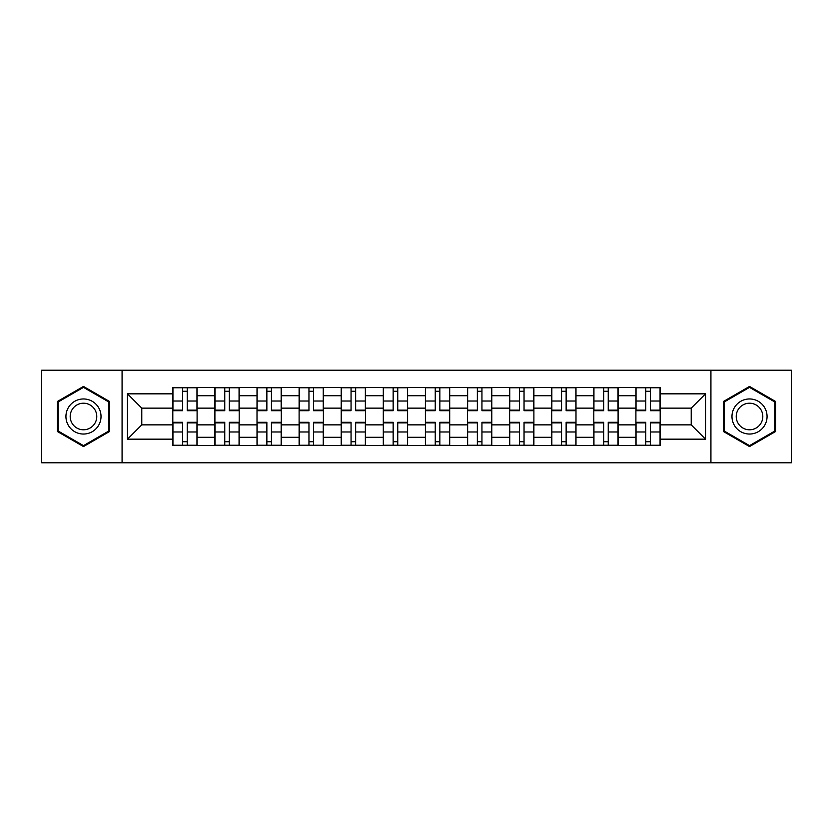 <?xml version="1.0" encoding="UTF-8"?>
<svg xmlns="http://www.w3.org/2000/svg" width="833" height="833" viewBox="0 0 833 833"><rect width="100%" height="100%" fill="white"/><g stroke="black" fill="none" stroke-linecap="round" stroke-linejoin="round"><path stroke-width="1.25" d="M710.924 462.784L791.35 462.784L791.35 370.216L41.65 370.216L41.65 462.784L710.924 462.784L710.924 370.216M214.904 445.509L214.904 395.717L197.098 395.717L197.098 445.509M197.098 395.717L197.098 387.491M214.904 395.717L214.904 387.491M239.196 387.491L239.196 445.509M257.012 445.509L257.012 387.491M281.294 387.491L281.294 445.509M299.109 445.509L299.109 387.491M323.391 387.491L323.391 445.509M341.207 445.509L341.207 387.491M365.5 387.491L365.5 445.509M383.305 445.509L383.305 387.491M407.597 387.491L407.597 445.509M425.403 445.509L425.403 387.491M449.695 387.491L449.695 445.509M467.5 445.509L467.5 387.491M491.793 387.491L491.793 445.509M509.609 445.509L509.609 387.491M533.891 387.491L533.891 445.509M551.706 445.509L551.706 387.491M575.988 387.491L575.988 445.509M593.804 445.509L593.804 387.491M618.096 387.491L618.096 445.509M635.902 445.509L635.902 387.491M635.902 424.861L618.096 424.861M593.804 424.861L575.988 424.861M551.706 424.861L533.891 424.861M509.609 424.861L491.793 424.861M467.5 424.861L449.695 424.861M425.403 424.861L407.597 424.861M383.305 424.861L365.5 424.861M341.207 424.861L323.391 424.861M299.109 424.861L281.294 424.861M257.012 424.861L239.196 424.861M214.904 424.861L197.098 424.861M635.902 408.139L618.096 408.139M593.804 408.139L575.988 408.139M551.706 408.139L533.891 408.139M509.609 408.139L491.793 408.139M467.5 408.139L449.695 408.139M425.403 408.139L407.597 408.139M383.305 408.139L365.5 408.139M341.207 408.139L323.391 408.139M299.109 408.139L281.294 408.139M257.012 408.139L239.196 408.139M214.904 408.139L197.098 408.139M141.777 424.861L172.806 424.861L172.806 408.139L141.777 408.139L141.777 424.861L127.47 439.168L127.47 393.832L172.806 393.832L172.806 408.139M660.194 408.139L660.194 424.861L691.223 424.861L691.223 408.139L660.194 408.139L660.194 387.491L172.806 387.491L172.806 393.832M660.194 393.832L705.53 393.832L705.53 439.168L660.194 439.168L660.194 424.861M172.806 424.861L172.806 445.509L660.194 445.509L660.194 439.168M172.806 439.168L127.47 439.168M122.076 462.784L122.076 370.216M109.519 401.464L83.477 386.429L57.435 401.464L57.435 431.536L83.477 446.571L109.519 431.536L109.519 401.464M775.565 401.464L749.523 386.429L723.481 401.464L723.481 431.536L749.523 446.571L775.565 431.536L775.565 401.464M187.248 441.459L182.656 441.459M182.656 391.541L187.248 391.541M229.346 441.459L224.754 441.459M224.754 391.541L229.346 391.541M271.443 441.459L266.862 441.459M266.862 391.541L271.443 391.541M313.541 441.459L308.96 441.459M308.96 391.541L313.541 391.541M355.649 441.459L351.057 441.459M351.057 391.541L355.649 391.541M397.747 441.459L393.155 441.459M393.155 391.541L397.747 391.541M439.845 441.459L435.253 441.459M435.253 391.541L439.845 391.541M481.943 441.459L477.351 441.459M477.351 391.541L481.943 391.541M524.04 441.459L519.459 441.459M519.459 391.541L524.04 391.541M566.138 441.459L561.557 441.459M561.557 391.541L566.138 391.541M608.246 441.459L603.654 441.459M603.654 391.541L608.246 391.541M650.344 441.459L645.752 441.459M645.752 391.541L650.344 391.541M127.47 393.832L141.777 408.139M691.223 424.861L705.53 439.168M691.223 408.139L705.53 393.832M187.248 410.7L187.248 387.761L196.963 387.761L196.963 410.7L187.248 410.7M182.656 391.271L187.248 391.271M182.656 387.761L172.941 387.761L172.941 410.7L182.656 410.7L182.656 387.761L187.248 387.761M182.656 422.3L182.656 445.239L172.941 445.239L172.941 422.3L182.656 422.3M187.248 441.729L182.656 441.729M187.248 445.239L196.963 445.239L196.963 422.3L187.248 422.3L187.248 445.239L182.656 445.239M229.346 410.7L229.346 387.761L239.061 387.761L239.061 410.7L229.346 410.7M224.754 391.271L229.346 391.271M224.754 387.761L215.039 387.761L215.039 410.7L224.754 410.7L224.754 387.761L229.346 387.761M271.443 410.7L271.443 387.761L281.158 387.761L281.158 410.7L271.443 410.7M266.862 391.271L271.443 391.271M266.862 387.761L257.137 387.761L257.137 410.7L266.862 410.7L266.862 387.761L271.443 387.761M68.285 425.267A17.545 17.545 0 0 0 92.255 431.692A17.545 17.545 0 0 0 98.669 407.733A17.545 17.545 0 0 0 74.71 401.308A17.545 17.545 0 0 0 68.285 425.267M71.982 423.143A13.276 13.276 0 0 0 90.12 428.006A13.276 13.276 0 0 0 94.983 409.857A13.276 13.276 0 0 0 76.844 404.994A13.276 13.276 0 0 0 71.982 423.143M83.477 387.366L108.717 401.933L108.717 431.067L83.477 445.634L58.248 431.067L58.248 401.933L83.477 387.366M734.331 425.267A17.545 17.545 0 0 0 758.29 431.692A17.545 17.545 0 0 0 764.715 407.733A17.545 17.545 0 0 0 740.745 401.308A17.545 17.545 0 0 0 734.331 425.267M738.017 423.143A13.276 13.276 0 0 0 756.156 428.006A13.276 13.276 0 0 0 761.018 409.857A13.276 13.276 0 0 0 742.88 404.994A13.276 13.276 0 0 0 738.017 423.143M749.523 387.366L774.752 401.933L774.752 431.067L749.523 445.634L724.283 431.067L724.283 401.933L749.523 387.366M224.754 422.3L224.754 445.239L215.039 445.239L215.039 422.3L224.754 422.3M229.346 441.729L224.754 441.729M229.346 445.239L239.061 445.239L239.061 422.3L229.346 422.3L229.346 445.239L224.754 445.239M266.862 422.3L266.862 445.239L257.137 445.239L257.137 422.3L266.862 422.3M271.443 441.729L266.862 441.729M271.443 445.239L281.158 445.239L281.158 422.3L271.443 422.3L271.443 445.239L266.862 445.239M313.541 410.7L313.541 387.761L323.256 387.761L323.256 410.7L313.541 410.7M308.96 391.271L313.541 391.271M308.96 387.761L299.245 387.761L299.245 410.7L308.96 410.7L308.96 387.761L313.541 387.761M355.649 410.7L355.649 387.761L365.364 387.761L365.364 410.7L355.649 410.7M351.057 391.271L355.649 391.271M351.057 387.761L341.343 387.761L341.343 410.7L351.057 410.7L351.057 387.761L355.649 387.761M397.747 410.7L397.747 387.761L407.462 387.761L407.462 410.7L397.747 410.7M393.155 391.271L397.747 391.271M393.155 387.761L383.44 387.761L383.44 410.7L393.155 410.7L393.155 387.761L397.747 387.761M308.96 422.3L308.96 445.239L299.245 445.239L299.245 422.3L308.96 422.3M313.541 441.729L308.96 441.729M313.541 445.239L323.256 445.239L323.256 422.3L313.541 422.3L313.541 445.239L308.96 445.239M351.057 422.3L351.057 445.239L341.343 445.239L341.343 422.3L351.057 422.3M355.649 441.729L351.057 441.729M355.649 445.239L365.364 445.239L365.364 422.3L355.649 422.3L355.649 445.239L351.057 445.239M393.155 422.3L393.155 445.239L383.44 445.239L383.44 422.3L393.155 422.3M397.747 441.729L393.155 441.729M397.747 445.239L407.462 445.239L407.462 422.3L397.747 422.3L397.747 445.239L393.155 445.239M439.845 410.7L439.845 387.761L449.56 387.761L449.56 410.7L439.845 410.7M435.253 391.271L439.845 391.271M435.253 387.761L425.538 387.761L425.538 410.7L435.253 410.7L435.253 387.761L439.845 387.761M435.253 422.3L435.253 445.239L425.538 445.239L425.538 422.3L435.253 422.3M439.845 441.729L435.253 441.729M439.845 445.239L449.56 445.239L449.56 422.3L439.845 422.3L439.845 445.239L435.253 445.239M481.943 410.7L481.943 387.761L491.657 387.761L491.657 410.7L481.943 410.7M477.351 391.271L481.943 391.271M477.351 387.761L467.636 387.761L467.636 410.7L477.351 410.7L477.351 387.761L481.943 387.761M477.351 422.3L477.351 445.239L467.636 445.239L467.636 422.3L477.351 422.3M481.943 441.729L477.351 441.729M481.943 445.239L491.657 445.239L491.657 422.3L481.943 422.3L481.943 445.239L477.351 445.239M524.04 410.7L524.04 387.761L533.755 387.761L533.755 410.7L524.04 410.7M519.459 391.271L524.04 391.271M519.459 387.761L509.744 387.761L509.744 410.7L519.459 410.7L519.459 387.761L524.04 387.761M519.459 422.3L519.459 445.239L509.744 445.239L509.744 422.3L519.459 422.3M524.04 441.729L519.459 441.729M524.04 445.239L533.755 445.239L533.755 422.3L524.04 422.3L524.04 445.239L519.459 445.239M566.138 410.7L566.138 387.761L575.863 387.761L575.863 410.7L566.138 410.7M561.557 391.271L566.138 391.271M561.557 387.761L551.842 387.761L551.842 410.7L561.557 410.7L561.557 387.761L566.138 387.761M561.557 422.3L561.557 445.239L551.842 445.239L551.842 422.3L561.557 422.3M566.138 441.729L561.557 441.729M566.138 445.239L575.863 445.239L575.863 422.3L566.138 422.3L566.138 445.239L561.557 445.239M608.246 410.7L608.246 387.761L617.961 387.761L617.961 410.7L608.246 410.7M603.654 391.271L608.246 391.271M603.654 387.761L593.939 387.761L593.939 410.7L603.654 410.7L603.654 387.761L608.246 387.761M603.654 422.3L603.654 445.239L593.939 445.239L593.939 422.3L603.654 422.3M608.246 441.729L603.654 441.729M608.246 445.239L617.961 445.239L617.961 422.3L608.246 422.3L608.246 445.239L603.654 445.239M650.344 410.7L650.344 387.761L660.059 387.761L660.059 410.7L650.344 410.7M645.752 391.271L650.344 391.271M645.752 387.761L636.037 387.761L636.037 410.7L645.752 410.7L645.752 387.761L650.344 387.761M645.752 422.3L645.752 445.239L636.037 445.239L636.037 422.3L645.752 422.3M650.344 441.729L645.752 441.729M650.344 445.239L660.059 445.239L660.059 422.3L650.344 422.3L650.344 445.239L645.752 445.239M593.804 395.717L575.988 395.717M551.706 395.717L533.891 395.717M509.609 395.717L491.793 395.717M467.5 395.717L449.695 395.717M425.403 395.717L407.597 395.717M383.305 395.717L365.5 395.717M341.207 395.717L323.391 395.717M299.109 395.717L281.294 395.717M257.012 395.717L239.196 395.717M635.902 395.717L618.096 395.717M593.804 437.283L575.988 437.283M551.706 437.283L533.891 437.283M509.609 437.283L491.793 437.283M467.5 437.283L449.695 437.283M425.403 437.283L407.597 437.283M383.305 437.283L365.5 437.283M341.207 437.283L323.391 437.283M299.109 437.283L281.294 437.283M257.012 437.283L239.196 437.283M214.904 437.283L197.098 437.283M635.902 437.283L618.096 437.283M187.248 410.128L196.963 410.128M187.248 401.017L196.963 401.017M172.941 410.128L182.656 410.128M172.941 401.017L182.656 401.017M182.656 422.872L172.941 422.872M182.656 431.983L172.941 431.983M196.963 422.872L187.248 422.872M196.963 431.983L187.248 431.983M229.346 410.128L239.061 410.128M229.346 401.017L239.061 401.017M215.039 410.128L224.754 410.128M215.039 401.017L224.754 401.017M271.443 410.128L281.158 410.128M271.443 401.017L281.158 401.017M257.137 410.128L266.862 410.128M257.137 401.017L266.862 401.017M224.754 422.872L215.039 422.872M224.754 431.983L215.039 431.983M239.061 422.872L229.346 422.872M239.061 431.983L229.346 431.983M266.862 422.872L257.137 422.872M266.862 431.983L257.137 431.983M281.158 422.872L271.443 422.872M281.158 431.983L271.443 431.983M313.541 410.128L323.256 410.128M313.541 401.017L323.256 401.017M299.245 410.128L308.96 410.128M299.245 401.017L308.96 401.017M355.649 410.128L365.364 410.128M355.649 401.017L365.364 401.017M341.343 410.128L351.057 410.128M341.343 401.017L351.057 401.017M397.747 410.128L407.462 410.128M397.747 401.017L407.462 401.017M383.44 410.128L393.155 410.128M383.44 401.017L393.155 401.017M308.96 422.872L299.245 422.872M308.96 431.983L299.245 431.983M323.256 422.872L313.541 422.872M323.256 431.983L313.541 431.983M351.057 422.872L341.343 422.872M351.057 431.983L341.343 431.983M365.364 422.872L355.649 422.872M365.364 431.983L355.649 431.983M393.155 422.872L383.44 422.872M393.155 431.983L383.44 431.983M407.462 422.872L397.747 422.872M407.462 431.983L397.747 431.983M439.845 410.128L449.56 410.128M439.845 401.017L449.56 401.017M425.538 410.128L435.253 410.128M425.538 401.017L435.253 401.017M435.253 422.872L425.538 422.872M435.253 431.983L425.538 431.983M449.56 422.872L439.845 422.872M449.56 431.983L439.845 431.983M481.943 410.128L491.657 410.128M481.943 401.017L491.657 401.017M467.636 410.128L477.351 410.128M467.636 401.017L477.351 401.017M477.351 422.872L467.636 422.872M477.351 431.983L467.636 431.983M491.657 422.872L481.943 422.872M491.657 431.983L481.943 431.983M524.04 410.128L533.755 410.128M524.04 401.017L533.755 401.017M509.744 410.128L519.459 410.128M509.744 401.017L519.459 401.017M519.459 422.872L509.744 422.872M519.459 431.983L509.744 431.983M533.755 422.872L524.04 422.872M533.755 431.983L524.04 431.983M566.138 410.128L575.863 410.128M566.138 401.017L575.863 401.017M551.842 410.128L561.557 410.128M551.842 401.017L561.557 401.017M561.557 422.872L551.842 422.872M561.557 431.983L551.842 431.983M575.863 422.872L566.138 422.872M575.863 431.983L566.138 431.983M608.246 410.128L617.961 410.128M608.246 401.017L617.961 401.017M593.939 410.128L603.654 410.128M593.939 401.017L603.654 401.017M603.654 422.872L593.939 422.872M603.654 431.983L593.939 431.983M617.961 422.872L608.246 422.872M617.961 431.983L608.246 431.983M650.344 410.128L660.059 410.128M650.344 401.017L660.059 401.017M636.037 410.128L645.752 410.128M636.037 401.017L645.752 401.017M645.752 422.872L636.037 422.872M645.752 431.983L636.037 431.983M660.059 422.872L650.344 422.872M660.059 431.983L650.344 431.983"/></g></svg>
